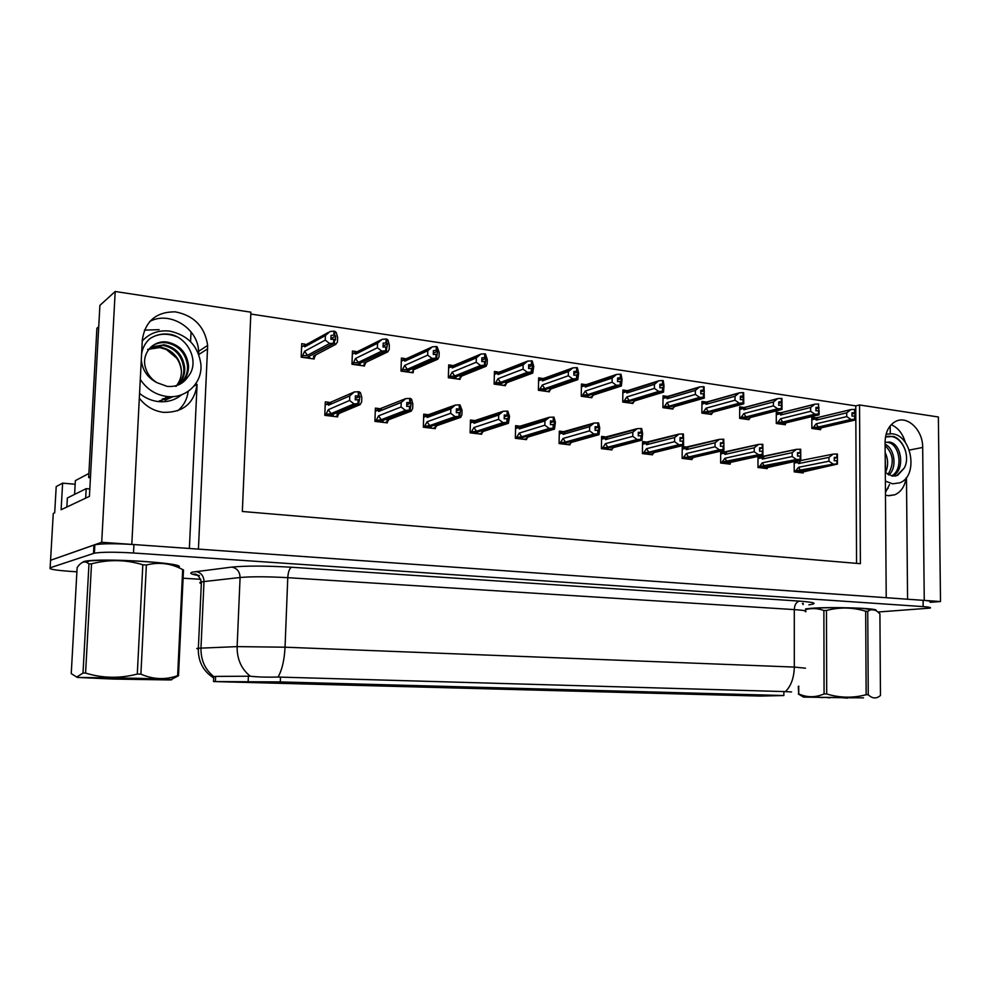 <?xml version="1.0" encoding="UTF-8"?>
<svg xmlns="http://www.w3.org/2000/svg" width="990" height="990" viewBox="0 0 990 990"><rect width="100%" height="100%" fill="white"/><g stroke="black" fill="none" stroke-linecap="round" stroke-linejoin="round"><path stroke-width="1.49" d="M189.375 548.472L197.084 384.318C194.349 403.289 183.162 412.632 163.548 412.36C153.698 411.036 145.617 406.308 139.318 398.19M885.468 495.136L888.067 495.668L894.836 494.777C901.036 491.981 904.823 486.35 906.172 477.861M572.987 690.29L549.524 689.708L572.987 690.29M531.593 689.176L507.61 688.582L531.593 689.176M488.874 688.038L464.335 687.407L488.874 688.038M681.603 693.903L660.219 693.396L681.603 693.903M568.458 690.896L545.75 690.339L568.458 690.896M762.028 695.376L740.78 694.869L762.028 695.376M607.291 691.923L585.053 691.391L607.291 691.923M717.181 694.856L696.193 694.361L717.181 694.856M352.069 684.362L325.611 683.657L352.069 684.362M400.727 686.441L375.854 685.798L400.727 686.441M689.783 693.433L667.718 692.901L689.783 693.433M308.558 683.991L282.373 683.298L308.558 683.991M644.997 692.926L623.18 692.406L644.997 692.926M444.646 687.605L420.354 686.986L444.646 687.605M726.437 694.411L704.793 693.903L726.437 694.411M528.45 689.832L505.246 689.25L528.45 689.832M613.119 691.366L590.139 690.81L613.119 691.366M487.191 688.731L463.469 688.137L487.191 688.731M355.385 685.229L329.88 684.573L355.385 685.229M652.026 692.418L629.529 691.874L652.026 692.418M260.147 682.704L233.244 681.986L260.147 682.704M444.757 686.85L419.624 686.206L444.757 686.85M399.18 685.625L373.403 684.956L399.18 685.625M751.769 695.772L731.152 695.289L751.769 695.772M303.336 683.051L276.148 682.32L303.336 683.051M760.506 696.081L783.87 695.537L280.319 681.924L213.531 681.553L760.506 696.081M930.055 602.304L940.5 601.549L924.252 600.398L922.68 447.455C923.002 429.994 907.162 414.798 895.356 421.579C888.748 425.415 885.332 432.321 885.085 442.258L886.223 597.712L198.433 549.116L207.665 345.411C204.831 326.675 194.028 315.488 175.218 311.838C156.222 311.8 145.258 321.119 142.325 339.768L131.806 544.413L101.71 542.285L50.564 560.278L50.502 561.268M905.367 442.555C902.793 433.682 898.079 427.717 891.235 424.685M101.71 542.285L115.199 291.493L99.903 305.378L89.409 496.374L61.108 509.739L62.63 483.145L75.153 484.246M930.055 601.895C931.417 601.301 929.09 600.769 923.088 600.324L133.935 544.562C115.446 543.423 102.416 543.485 94.842 544.76L50.564 560.278L53.262 513.451L54.698 512.771L56.207 486.597L62.63 483.145M115.199 291.493L250.891 312.172L242.34 511.483L860.384 563.681L859.543 404.972L938.371 416.988L940.5 601.549M188.149 391.397C187.172 399.317 183.682 405.789 177.668 410.8M191.033 331.885L190.575 341.699M889.49 484.593L885.456 492.525M890.208 425.849L890.27 433.632M856.56 563.36L855.768 405.888L250.817 314.04M855.768 405.888L859.543 404.972M584.929 384.528L581.452 384.033L581.254 396.26L591.859 397.745L591.871 396.668M497.834 371.968L494.431 371.485L494.134 384.108L505.457 385.692L505.482 384.541M452.071 365.372L448.705 364.889L448.346 377.722L460.065 379.356L460.103 378.168M456.786 366.053L453.865 365.632M404.737 358.541L401.396 358.058L401 371.114L413.115 372.797L413.152 371.572M409.142 359.184L406.482 358.801M355.719 351.475L352.44 351.005L351.97 364.271L364.518 366.015L364.568 364.741M542.099 378.353L538.647 377.858L538.399 390.283L549.363 391.817L549.388 390.704M626.385 390.518L622.896 390.011L622.735 402.051L633.006 403.487L633.018 402.435M666.555 396.309L663.04 395.802L662.916 407.657L672.878 409.056L672.891 408.029M705.486 401.928L701.96 401.42L701.873 413.102L711.525 414.439L711.538 413.436M743.243 407.373L739.691 406.853L739.641 418.362L749.009 419.673L749.009 418.696M779.86 412.657L776.296 412.137L776.284 423.485L785.367 424.747L785.367 423.794M815.401 417.78L811.825 417.26L811.837 428.447L820.66 429.672L820.66 428.732M304.969 344.149L301.727 343.679L301.195 357.18L314.201 358.999L314.251 357.662M563.174 431.615L559.313 431.133L559.078 443.557L569.906 444.869L569.931 443.792M474.247 420.49L470.448 420.007L470.126 432.853L481.697 434.239L481.722 433.113M427.494 414.637L423.72 414.167L423.349 427.21L435.315 428.658L435.353 427.482M379.108 408.585L375.371 408.115L374.938 421.381L387.325 422.879L387.362 421.666M519.453 426.146L515.617 425.663L515.345 438.298L526.532 439.634L526.556 438.545M605.484 436.912L601.598 436.429L601.413 448.656L611.907 449.918L611.919 448.878M646.458 442.035L642.56 441.552L642.411 453.593L652.571 454.818L652.583 453.804M686.157 447.01L682.234 446.515L682.135 458.382L691.973 459.558L691.985 458.568M724.63 451.824L720.695 451.329L720.633 463.011L730.174 464.161L730.187 463.196M758.006 456.39L757.969 467.503L767.225 468.629L767.238 467.676M761.954 456.489L759.132 456.143M794.203 461.414L794.203 471.871L803.187 472.948L803.187 472.02M798.15 461.018L796.863 460.857M328.989 402.311L325.302 401.853L324.807 415.354L337.639 416.889L337.689 415.639M907.57 599.222L906.481 477.452M149.601 321.564C169.364 310.402 198.149 328.259 198.569 351.326L198.606 354.074M198.755 351.203L198.619 354.086M875.804 610.521C880.815 608.281 831.687 606.598 810.921 608.33L805.662 608.862M178.237 567.332C190.501 563.199 99.507 557.382 83.878 561.491L81.638 562.889M803.162 604.605L802.407 603.356M213.692 677.915L212.714 677.309C202.74 670.49 197.963 660.8 198.359 648.24L237.13 646.619L285.046 647.2L794.302 667.074C794.054 677.705 791.109 685.884 785.454 691.614L791.579 691.961M93.567 552.346L94.421 552.296M213.531 681.553L213.741 676.727L215.634 676.405L250.247 676.207C257.462 677.061 266.731 677.346 278.054 677.049L785.454 691.614M877.982 612.006L930.117 608.107C931.491 607.551 929.165 607.043 923.15 606.61L133.501 553.002C115.001 551.913 101.958 551.962 94.384 553.163L50.131 567.802C48.287 569.139 55.786 570.376 72.604 571.527L76.898 571.787M183.101 578.222L200.735 579.298M803.162 603.368L803.162 604.383M355.311 398.413L359.939 396.421L355.398 395.839L355.262 399.836L358.095 399.675L357.959 403.685L353.999 403.908L349.594 400.467L349.742 395.876L328.445 405.244L327.603 403.586L354.408 391.916L359.135 391.768L358.999 395.777M327.294 415.651L330.907 415.218L357.959 403.685M324.831 414.686L331.106 413.634L353.999 403.908M326.156 414.129L328.284 409.687L349.594 400.467M335.338 416.617L337.899 415.54L336.984 414.352L360.038 404.675L361.647 402.002L361.808 397.423L360.447 392.696L359.135 391.768M360.038 404.675L358.529 403.759L331.279 415.058M331.687 416.184L333.284 415.503L331.266 415.256M337.899 415.54L339.025 413.486M358.726 403.784L359.939 396.421M328.284 409.687L331.106 413.634M349.742 395.876L354.408 391.916M358.368 391.669L358.232 395.678M328.445 405.244L331.526 402.027M358.095 399.675L358.157 403.71M358.529 403.759L358.665 399.75M312.221 358.726L314.436 357.563L313.422 356.128L335.759 344.371L334.373 343.307L307.766 356.994M334.175 343.27L334.311 339.273L335.499 340.065L335.647 336.08L334.657 335.301L334.806 331.304L334.026 331.18L333.877 335.177L331.056 335.4L330.907 339.397L333.939 339.211L333.791 343.221L329.633 343.481L325.24 340.114L325.413 335.523L304.772 346.834L307.902 343.679L301.603 346.723M334.373 343.307L334.521 339.298M333.729 339.186L333.593 343.196M304.079 357.588L307.383 357.204L333.791 343.221M308.521 358.207L309.796 357.539L307.754 357.254M314.436 357.563L315.773 354.89M313.422 356.128L314.387 355.62M334.806 331.304L336.192 332.405L337.627 337.33L337.466 341.909L335.759 344.371M334.657 335.301L333.877 335.177M304.772 346.834L304.004 345.399M325.413 335.523L330.066 331.477L334.026 331.18M328.272 332.467L307.902 343.679M329.633 343.481L307.457 355.286L304.598 351.277L325.24 340.114M307.457 355.286L302.532 355.905L304.598 351.277M302.532 355.905L301.22 356.61M335.647 336.08L330.945 338.617M406.754 404.762L411.196 403.017L406.828 402.447L406.704 406.383L409.514 406.222L409.402 410.157L405.454 410.38L401.061 406.989L401.197 402.485L378.675 411.469L377.759 409.637L405.813 398.586L410.504 398.463L410.38 402.386M377.165 421.653L380.804 421.245L409.402 410.157M374.963 420.713L381.261 419.711L405.454 410.38M376.311 420.193L378.526 415.85L401.061 406.989M384.937 422.594L387.647 421.554L386.942 420.404L411.283 411.11L412.682 408.462L412.818 403.97L411.63 399.341L410.504 398.463M411.283 411.11L409.959 410.231L381.162 421.096M381.41 422.161L383.105 421.517L381.162 421.282M387.647 421.554L388.736 419.723M410.145 410.256L411.196 403.017M378.526 415.85L381.261 419.711M401.197 402.485L405.813 398.586M409.749 398.364L409.637 402.299M378.675 411.469L381.633 408.313M409.514 406.222L409.588 410.182M409.959 410.231L410.07 406.296M456.365 410.912L460.622 409.377L456.415 408.833L456.316 412.694L459.113 412.545L459.001 416.406L455.091 416.617L450.697 413.288L450.821 408.845L427.173 417.495L426.22 415.503L455.4 405.034L460.028 404.91L459.929 408.771M425.341 427.457L428.992 427.061L459.001 416.406M423.361 426.529L429.697 425.589L455.091 416.617M424.735 426.046L427.049 421.789L450.697 413.288M432.84 428.361L435.687 427.371L435.192 426.257L460.709 417.322L461.922 414.699L462.033 410.293L460.028 404.91M460.709 417.322L459.546 416.481L429.338 426.938M429.437 427.952L431.219 427.321L429.338 427.098M435.687 427.371L436.739 425.712M459.731 416.505L460.622 409.377M427.049 421.789L429.697 425.589M450.821 408.845L455.4 405.034M459.311 404.811L459.212 408.672M427.173 417.495L430.019 414.377M459.113 412.545L459.187 416.431M459.546 416.481L459.645 412.607M504.232 416.877L508.34 415.503L504.269 414.983L504.182 418.782L506.967 418.634L506.88 422.433L502.982 422.631L498.601 419.352L498.7 414.996L474.024 423.312L473.071 421.183L503.242 411.246L507.833 411.135L507.746 414.921M471.896 433.063L475.559 432.68L506.88 422.433M470.139 432.16L476.499 431.269L502.982 422.631M471.525 431.702L473.925 427.532L498.601 419.352M479.148 433.929L482.118 432.976L481.796 431.912L508.402 423.312L509.528 416.382L507.833 411.135M508.402 423.312L507.4 422.507L475.893 432.568M475.856 433.533L477.712 432.939L475.893 432.717M482.118 432.976L483.12 431.479M507.573 422.52L508.34 415.503M473.925 427.532L476.499 431.269M498.7 414.996L503.242 411.246M507.128 411.036L507.053 414.835M474.024 423.312L476.772 420.23M506.967 418.634L507.053 422.458M507.4 422.507L507.486 418.708M362.476 365.731L364.815 364.629L364.023 363.231L387.684 351.945L386.471 350.918L358.293 364.085M386.273 350.881L387.585 343.79L386.719 343.047L386.855 339.112L386.1 339.001L385.964 342.936L383.167 343.134L383.031 347.069L386.038 346.896L385.914 350.831L381.781 351.079L377.4 347.762L377.536 343.258L355.645 354.123L358.652 351.017L352.341 353.739M386.471 350.918L386.595 346.983M385.84 346.871L385.716 350.807M354.606 364.642L357.922 364.271L385.914 350.831M358.9 365.236L360.249 364.592L358.281 364.32M364.815 364.629L366.102 362.241M386.855 339.112L388.055 340.176L389.318 345.003L389.181 349.495L387.684 351.945M386.719 343.047L385.964 342.936M355.645 354.123L354.779 352.527M377.536 343.258L382.165 339.298L386.1 339.001M381.076 339.83L358.652 351.017M381.781 351.079L358.269 362.427L355.497 358.491L377.4 347.762M358.269 362.427L353.331 363.021L355.497 358.491M353.331 363.021L351.995 363.664M387.585 343.79L383.068 346.005M410.999 372.5L413.461 371.436L412.867 370.099L437.753 359.234L436.701 358.244L407.076 370.941M436.516 358.219L437.667 351.24L436.924 350.522L437.036 346.661L436.305 346.55L436.194 350.411L433.41 350.608L433.298 354.469L436.268 354.296L436.169 358.17L432.061 358.405L427.68 355.138L427.816 350.707L404.762 361.164L407.657 358.108L401.321 360.558M436.701 358.244L436.813 354.383M436.083 354.272L435.971 358.145M403.4 371.448L406.729 371.089L436.169 358.17M407.546 372.03L408.969 371.399L407.076 371.139M437.036 346.661L439.176 352.39L439.053 356.808L437.753 359.234M436.924 350.522L436.194 350.411M404.762 361.164L403.821 359.42M427.816 350.707L432.395 346.822L436.305 346.55M431.962 347.02L407.657 358.108M432.061 358.405L407.311 369.32L404.638 365.459L427.68 355.138M407.311 369.32L402.373 369.889L404.638 365.459M402.373 369.889L401.012 370.483M437.667 351.24L433.335 353.183M457.887 379.046L460.461 378.019L460.065 376.732L486.078 366.275L485.174 365.322L454.212 377.549M484.989 365.298L486.003 358.417L485.446 353.937L484.741 353.826L484.654 357.625L481.882 357.811L481.784 361.61L484.741 361.449L484.654 365.248L480.583 365.483L476.215 362.253L476.326 357.897L452.207 367.958L454.992 364.951L448.643 367.166M485.174 365.322L485.273 361.523M484.568 361.424L484.469 365.223M450.549 378.019L453.865 377.685L484.654 365.248M454.558 378.588L456.043 377.982L454.2 377.735M460.461 378.019L461.662 376.089M485.446 353.937L487.29 359.531L487.179 363.862L486.078 366.275M485.36 357.724L484.654 357.625M452.207 367.958L451.217 366.09M476.326 357.897L480.855 354.086L454.992 364.951M484.741 353.826L480.855 354.086M480.583 365.483L454.695 375.977L452.096 372.19L476.215 362.253M454.695 375.977L449.745 376.522L452.096 372.19M449.745 376.522L448.371 377.079M486.003 358.417L481.821 360.137M503.229 385.37L505.902 384.38L505.68 383.142L532.731 373.082L531.964 372.153L499.777 383.934M531.791 372.129L532.657 365.36L532.199 360.954L531.519 360.855L531.444 364.592L528.685 364.765L528.611 368.503L531.543 368.342L531.457 372.079L527.423 372.302L523.067 369.134L523.153 364.84L498.069 374.529L500.742 371.559L494.381 373.589M531.964 372.153L532.038 368.416M531.358 368.317L531.284 372.054M496.126 384.38L499.443 384.058L531.457 372.079M500 384.924L501.546 384.355L499.764 384.095M505.902 384.38L507.066 382.635M532.199 360.954L533.746 366.411L532.731 373.082M532.125 364.691L531.444 364.592M498.069 374.529L497.054 372.562M523.153 364.84L527.658 361.103L500.742 371.559M531.519 360.855L527.658 361.103M527.423 372.302L500.495 382.412L497.97 378.687L523.067 369.134M500.495 382.412L495.532 382.932L497.97 378.687M495.532 382.932L494.146 383.452M532.657 365.36L528.635 366.894M885.369 481.115L892.572 483.813L899.724 482.848C918.497 476.339 912.198 435.414 892.188 433.781L886.087 434.226M885.444 472.675C888.426 466.03 888.339 459.335 885.159 452.579M885.196 456.922L885.53 469.012M885.407 442.295L887.622 442.382C899.625 443.57 903.932 469.483 891.582 475.955M885.085 442.406L889.329 442.035C901.816 443.248 905.565 470.572 892.46 476.116L897.608 475.41L904.167 468.146L896.841 475.546L895.01 476.116M885.11 445.611C893.549 453.915 894.502 463.543 887.968 474.507M885.097 444.262C894.292 448.074 897.67 467.156 888.896 475.014M885.308 472.564L892.51 476.116M885.481 437.011L893.475 436.404C903.734 439.783 910.416 457.59 904.167 468.146M887.473 436.367C895.492 435.65 901.482 440.401 905.466 450.623M140.283 379.393C146.718 389.132 155.529 394.812 166.704 396.446C185.699 399.156 202.517 383.167 200.921 364.506C198.396 346.364 188.063 335.239 169.921 331.143C158.796 329.843 149.564 333.123 142.263 340.993M175.948 386.471C182.482 378.131 183.15 369.047 177.953 359.184C173.794 352.601 168.04 348.641 160.677 347.304L152.287 347.651L149.391 348.616M147.572 349.433L159.737 347.564L166.345 349.507C175.341 354.123 180.378 361.437 181.455 371.448M173.052 396.606L165.157 400.207L171.629 397.101M152.163 345.993C156.395 343.134 161.333 342.082 166.963 342.862C178.942 345.671 185.798 353.343 187.531 365.867C187.877 373.354 185.093 379.591 179.178 384.578M141.607 353.64C142.684 347.688 145.382 342.726 149.713 338.778C156.37 334.385 163.783 333.011 171.963 334.645C189.511 339.669 199.695 363.194 188.051 376.608C183.286 383.885 176.331 387.139 167.199 386.385L157.002 382.685C150.975 378.96 147.04 373.638 145.208 366.708C141.607 352.91 153.871 339.384 167.867 342.218C179.871 345.04 186.739 352.712 188.471 365.273C188.818 373.007 185.885 379.368 179.673 384.343M150.517 347.428L163.35 345.423C175.255 348.208 182.073 355.806 183.794 368.243C184.152 374.789 181.95 380.507 177.173 385.382M150.913 347.057L164.241 344.792C176.171 347.577 182.989 355.2 184.722 367.649C185.081 374.43 182.729 380.284 177.68 385.209M157.002 382.685C147.597 377.796 142.362 370.198 141.285 359.914M90.436 477.836L88.667 477.601L90.498 476.648M98.728 326.688L96.896 328.272L88.667 477.601M85.66 498.143L86.18 488.664L89.818 488.973M66.862 507.029L67.37 497.97L86.18 488.664M149.713 338.778C157.682 333.531 166.667 332.838 176.666 336.687M169.067 396.644L165.8 396.99M172.755 396.619L162.212 399.143M168.015 396.582L166.258 396.718M172.569 396.631L162.657 398.871M173.101 396.594L159.118 401.012M805.65 608.937L811.206 608.355C831.179 606.684 878.576 608.207 875.531 610.385M803.162 604.222L803.162 603.529M82.071 562.629L84.373 561.528C99.446 557.531 187.952 563.038 177.977 567.171M88.902 473.468L75.364 480.62L74.584 494.394M863.54 697.876L803.534 697.109L863.54 697.876M868.242 694.77C872.413 698.717 876.484 698.952 880.469 695.475L879.912 613.85L877.412 611.56C874.207 609.147 870.99 609.073 867.747 611.337L868.242 694.77L866.151 694.72L865.681 611.201C852.65 607.254 839.582 607.006 826.477 610.459L823.878 610.508C817.74 608.268 811.627 607.984 805.501 609.63M826.477 610.459L826.699 693.965C839.817 697.962 852.959 698.222 866.151 694.72M826.699 693.965L824.076 693.928L823.878 610.508M798.732 686.058L798.732 693.916C807.023 697.628 815.475 697.628 824.076 693.928M798.732 693.916L798.287 686.553M802.519 696.515L798.287 693.941M867.747 611.337L865.681 611.201M875.148 610.211L863.045 608.429C845.695 607.216 814.164 607.526 805.971 608.949L805.637 609.011M853.615 697.839L818.507 697.368L853.615 697.839M820.104 697.344L822.331 697.641M839.433 697.542L826.44 697.368M840.374 697.554L847.39 698.16M825.215 697.356L829.929 697.851M137.016 678.286L77.331 677.42L113.058 679.053L168.857 679.932C177.594 679.709 166.976 679.165 137.016 678.286M140.902 674.153C153.215 679.511 165.466 680.019 177.643 675.663L178.497 675.737L183.496 569.906L182.667 569.584C171.196 563.347 159.105 561.813 146.371 565.005L140.902 674.153L137.301 674.054L142.82 564.77C126.039 559.61 108.95 559.288 91.525 563.805L88.976 563.916L86.662 562.37C83.544 561.107 80.363 562.852 77.133 567.592L71.243 673.621L76.713 677.049L83.011 673.052L88.976 563.916M91.525 563.805L85.585 673.064C102.49 678.311 119.728 678.645 137.301 674.054M85.585 673.064L83.011 673.052M146.371 565.005L142.82 564.77M177.68 566.985C177.977 564.943 166.394 563.075 142.919 561.367C120.31 560.006 102.49 559.857 89.422 560.909L82.888 562.246M131.942 678.447L97.824 677.915L146.693 679.474L131.942 678.447M103.096 677.915L112.13 678.744M177.643 675.663L182.667 569.584M146.52 678.917L126.559 678.311M178.497 675.737L171.072 679.573M137.957 678.62L146.693 679.474M114.469 678.063L125.668 679.128M550.452 422.656L554.412 421.431L550.477 420.923L550.415 424.661L553.175 424.524L553.101 428.262L549.227 428.447L544.859 425.217L544.946 420.923L519.329 428.93L518.364 426.715L549.438 417.248L553.979 417.137L553.917 420.874M516.904 438.483L520.579 438.112L553.101 428.262M515.357 437.592L521.73 436.751L549.227 428.447M516.755 437.172L519.23 433.088L544.859 425.217M523.92 439.325L527.002 438.409L526.866 437.37L554.474 429.103L555.402 422.272L553.979 417.137M554.474 429.103L553.596 428.324L520.913 438.013M520.74 438.941L522.658 438.36L520.901 438.149M527.002 438.409L527.967 437.048M553.769 428.348L554.412 421.431M519.23 433.088L521.73 436.751M544.946 420.923L549.438 417.248M553.311 417.05L553.237 420.787M519.329 428.93L521.965 425.898M553.175 424.524L553.274 428.286M553.596 428.324L553.67 424.586M595.101 428.249L598.925 427.16L595.126 426.665L595.077 430.341L597.812 430.204L597.762 433.88L593.913 434.065L589.557 430.873L589.632 426.665L563.137 434.363L562.196 432.073L594.087 423.052L598.579 422.94L598.517 426.616M560.451 443.73L597.762 433.88M559.09 442.864L565.488 442.06L593.913 434.065M560.513 442.456L563.062 438.459L589.557 430.873M567.233 444.547L570.426 443.656L570.45 442.666L598.975 434.697L599.742 427.965L598.579 422.94M598.975 434.697L598.245 433.942L564.449 443.285M564.164 444.176L566.144 443.619L564.449 443.409M570.426 443.656L571.354 442.406M598.406 433.966L598.925 427.16M563.062 438.459L565.488 442.06M589.632 426.665L594.087 423.052M597.923 422.866L597.873 426.529M563.137 434.363L565.674 431.38M597.812 430.204L597.923 433.905M598.245 433.942L598.294 430.266M638.278 433.682L641.966 432.692L638.29 432.222L638.253 435.835L640.976 435.699L640.938 439.325L637.115 439.498L632.771 436.355L632.833 432.209L605.534 439.622L604.618 437.283L637.238 428.658L641.693 428.559L641.644 432.172M602.601 448.804L640.938 439.325M601.425 447.963L607.835 447.195L637.115 439.498M602.861 447.579L605.472 443.656L632.771 436.355M609.172 449.596L612.451 448.742L612.637 447.777L642.003 440.104L642.609 433.459L641.693 428.559M642.003 440.104L641.396 439.374L606.598 448.383M606.189 449.237L608.244 448.693L606.598 448.495M612.451 448.742L613.355 447.591M641.557 439.399L641.966 432.692M605.472 443.656L607.835 447.195M632.833 432.209L637.238 428.658M641.062 428.472L641.025 432.086M605.534 439.622L607.984 436.689M640.976 435.699L641.099 439.337M641.396 439.374L641.446 435.761M547.086 391.496L549.858 390.543L549.809 389.342L577.801 379.64L577.17 378.762L543.844 390.11M576.997 378.737L577.739 372.054L576.7 367.637L576.638 371.312L573.891 371.485L573.829 375.161L576.749 375.012L576.675 378.687L572.666 378.898L568.322 375.767L568.396 371.559L542.409 380.89L544.995 377.957L538.61 379.826M577.17 378.762L577.232 375.086M576.576 374.987L576.514 378.663M540.206 390.543L543.535 390.221L576.675 378.687M543.968 391.062L545.564 390.506L543.844 390.27M549.858 390.543L550.972 388.934M577.356 367.736L578.643 373.069L577.801 379.64M577.294 371.411L576.638 371.312M542.409 380.89L541.394 378.824M568.396 371.559L572.864 367.884L544.995 377.957M576.7 367.637L572.864 367.884M572.666 378.898L544.785 388.637L542.334 384.986L568.322 375.767M544.785 388.637L539.822 389.132L542.334 384.986M539.822 389.132L538.412 389.627M577.739 372.054L573.866 373.428M589.533 397.423L592.391 396.495L592.503 395.344L621.361 385.989L620.866 385.135L586.501 396.087M620.705 385.11L621.324 378.526L620.371 374.208L620.322 377.821L617.599 377.982L617.55 381.596L620.433 381.459L620.384 385.073L616.411 385.271L612.08 382.19L612.142 378.044L585.325 387.041L587.812 384.145L581.427 385.877M620.866 385.135L620.916 381.521M620.272 381.435L620.223 385.048M582.875 396.495L586.191 396.186L620.384 385.073M586.513 397.002L588.159 396.458L586.501 396.235M592.391 396.495L593.468 395.022M621.015 374.294L622.042 379.504L621.361 385.989M620.965 377.908L620.322 377.821M585.325 387.041L584.31 384.912M612.142 378.044L616.56 374.43L587.812 384.145M620.371 374.208L616.56 374.43M616.411 385.271L587.639 394.651L585.251 391.062L612.08 382.19M587.639 394.651L582.689 395.134L585.251 391.062M582.689 395.134L581.266 395.604M621.324 378.526L617.574 379.776M630.642 403.153L633.575 402.262L633.835 401.148L663.51 392.139L663.114 391.31L627.808 401.878M662.966 391.285L663.473 384.801L662.607 380.544L662.582 384.108L659.872 384.256L659.835 387.82L662.694 387.684L662.657 391.248L658.709 391.434L654.402 388.389L654.44 384.318L626.868 392.993L629.269 390.134L622.871 391.755M663.114 391.31L663.152 387.746M662.545 387.659L662.508 391.223M624.195 402.262L627.511 401.965L662.657 391.248M627.71 402.744L629.417 402.237L627.808 402.002M633.575 402.262L634.627 400.913M663.226 380.643L664.018 385.729L663.51 392.139M626.868 392.993L625.866 390.815M654.44 384.318L658.82 380.779L629.269 390.134M662.607 380.544L658.82 380.779M658.709 391.434L629.133 400.48L626.806 396.953L654.402 388.389M629.133 400.48L624.183 400.95L626.806 396.953M624.183 400.95L622.747 401.396M663.473 384.801L659.847 385.927M680.031 438.941L683.595 438.038L680.043 437.592L680.019 441.144L682.729 441.02L682.692 444.584L678.893 444.745L674.574 441.651L674.611 437.568L646.581 444.72L645.69 442.344L678.991 434.09L683.397 433.991L683.36 437.543M643.426 453.717L682.692 444.584M642.423 452.9L648.834 452.17L678.893 444.745M643.871 452.541L646.544 448.68L674.574 441.651M649.787 454.484L653.165 453.655L653.487 452.727L683.632 445.339L683.397 433.991M683.632 445.339L683.149 444.634L647.41 453.321M646.903 454.138L649.007 453.618L647.41 453.42M653.165 453.655L654.031 452.591M683.298 444.659L683.595 438.038M646.544 448.68L648.834 452.17M674.611 437.568L678.991 434.09M682.791 433.905L682.754 437.469M646.581 444.72L648.957 441.812M682.729 441.02L682.852 444.597M683.149 444.634L683.174 441.082M720.448 444.04L723.74 442.74L720.46 442.778L720.435 446.28L723.133 446.168L723.108 449.67L719.334 449.831L715.04 446.775L715.065 442.753L686.355 449.658L685.476 447.257L719.396 439.337L723.752 439.238L723.74 442.74M682.976 458.481L723.108 449.67M682.135 457.677L688.557 456.984L719.334 449.831M683.595 457.343L686.318 453.556L715.04 446.775M689.151 459.224L692.604 458.432L693.062 457.529L723.925 450.4L723.752 439.238M723.925 450.4L723.541 449.72L686.961 458.098M686.355 458.89L688.508 458.382L686.961 458.197M692.777 458.221L693.446 457.442M723.702 449.745L723.9 443.223M686.318 453.556L688.557 456.984M715.065 442.753L719.396 439.337M723.17 439.164L723.146 442.666M686.355 449.658L688.644 446.787M723.133 446.168L723.257 449.683M723.541 449.72L723.566 446.218M759.59 448.99L762.832 447.777L759.59 447.814L759.577 451.254L762.251 451.143L762.238 454.596L758.501 454.744L754.219 451.737L754.232 447.789L724.903 454.435L724.037 452.022L758.526 444.423L762.832 444.337L762.832 447.777M721.326 463.097L762.238 454.596M720.633 462.318L758.501 454.744M722.106 461.996L724.878 458.283L754.219 451.737M727.316 463.815L731.424 462.182L762.943 455.313L762.832 444.337M762.943 455.313L762.671 454.645L725.299 462.738M724.593 463.493L726.796 463.011L725.299 462.825M762.807 454.67L762.919 448.247M724.878 458.283L727.056 461.649M754.232 447.789L758.526 444.423M762.263 444.262L762.263 447.703M724.903 454.435L727.106 451.613M762.251 451.143L762.387 454.62M762.671 454.645L762.671 451.205M797.495 453.791L800.7 452.653L797.495 452.69L797.507 456.081L800.155 455.982L800.155 459.372L796.43 459.521L792.173 456.551L792.173 452.653L762.275 459.075L761.421 456.662L796.43 449.349L800.7 449.262L800.7 452.653M758.526 467.577L800.155 459.372M757.981 466.822L796.43 459.521M759.454 466.513L762.275 462.862L792.173 456.551M764.33 468.27L800.749 460.053L800.7 449.262M800.749 460.053L800.563 459.422L762.486 467.231M761.694 467.961L763.946 467.49L762.486 467.317M800.712 459.447L800.724 453.111M762.275 462.862L764.391 466.179M792.173 452.653L796.43 449.349M800.155 449.188L800.155 452.579M762.275 459.075L764.404 456.291M800.155 455.982L800.291 459.385M800.563 459.422L800.563 456.031M834.248 458.444L837.416 457.38L834.248 457.417L834.261 460.758L836.896 460.659L836.909 464.001L833.209 464.137L828.976 461.204L828.964 457.368L798.546 463.58L797.457 462.417L797.705 461.154L833.184 454.113L837.404 454.039L837.416 457.38M794.611 471.921L836.909 464.001M794.203 471.178L833.209 464.137M795.688 470.894L798.546 467.317L828.976 461.204M800.242 472.601L837.441 464.062L798.571 471.587M797.693 472.292L799.982 471.846L798.571 471.673M837.441 464.062L837.379 457.813M798.546 467.317L800.613 470.572M828.964 457.368L833.184 454.113M836.872 453.964L836.884 457.306M798.546 463.58L800.601 460.833M836.896 460.659L837.045 464.013M837.305 464.05L837.293 460.709M670.465 408.709L673.485 407.855L673.881 406.779L704.286 398.079L704.014 397.275L667.817 407.484M703.853 397.262L704.261 390.852L703.482 386.694L703.457 390.184L700.771 390.345L700.747 393.834L703.593 393.711L703.568 397.213L699.645 397.398L695.351 394.404L695.388 390.382L667.099 398.76L669.413 395.938L663.028 397.46M704.014 397.275L704.038 393.772M703.432 393.686L703.42 397.188M664.228 407.843L703.568 397.213M667.631 408.313L669.376 407.818L667.817 407.595M673.485 407.855L674.499 406.593M704.088 386.781L704.286 398.079M667.099 398.76L666.109 396.545M695.388 390.382L699.72 386.904L669.413 395.938M703.482 386.694L699.72 386.904M699.645 397.398L669.314 406.135L667.062 402.658L695.351 394.404M669.314 406.135L664.377 406.581L667.062 402.658M664.377 406.581L662.929 407.001M704.261 390.852L700.759 391.879M709.075 414.105L712.169 413.275L712.689 412.224L743.775 403.833L743.601 403.066L706.6 412.917M743.453 403.041L743.057 392.634L743.045 396.087L740.384 396.223L740.359 399.675L743.181 399.552L743.168 403.004L739.283 403.178L735.001 400.22L735.026 396.26L706.093 404.341L708.333 401.569L701.947 402.992M743.601 403.066L743.614 399.614M743.032 399.527L743.02 402.979M703.024 413.263L743.168 403.004M706.328 413.721L708.122 413.238L706.6 413.028M712.169 413.275L713.146 412.1M743.639 392.721L743.775 403.833M706.093 404.341L705.127 402.101M735.026 396.26L739.32 392.844L708.333 401.569M743.057 392.634L739.32 392.844M739.283 403.178L708.271 411.605L706.068 408.189L735.001 400.22M708.271 411.605L703.333 412.038L706.068 408.189M703.333 412.038L701.873 412.434M743.75 396.73L740.371 397.658M746.522 419.327L749.678 418.522L750.321 417.52L782.026 409.402L781.952 408.66L744.208 418.176M781.803 408.635L781.395 398.401L781.395 401.792L778.746 401.928L778.734 405.318L781.531 405.207L781.531 408.598L777.67 408.771L773.413 405.851L773.425 401.952L743.911 409.761L746.064 407.026L739.679 408.375M781.952 408.66L781.952 405.269M781.395 405.182L781.395 408.585M740.656 418.51L781.531 408.598M743.861 418.956L745.68 418.485L744.208 418.287M750.074 418.077L750.618 417.433M781.952 398.475L782.026 409.402M743.911 409.761L742.946 407.496M773.425 401.952L777.682 398.599L746.064 407.026M781.395 398.401L777.682 398.599M777.67 408.771L746.039 416.914L743.898 413.56L773.413 405.851M746.039 416.914L741.102 417.322L743.898 413.56M741.102 417.322L739.641 417.706M782.013 402.41L778.746 403.276M782.867 424.401L786.827 422.643L819.101 414.81L819.114 414.092L780.702 423.287M818.977 414.068L818.557 403.982L818.557 407.323L815.921 407.459L815.933 410.8L818.705 410.689L818.718 414.03L814.881 414.191L810.649 411.308L810.649 407.472L780.59 415.02L782.669 412.31L776.296 413.597M819.114 414.092L819.114 410.739M818.569 410.664L818.569 414.006M777.162 423.609L818.718 414.03M780.269 424.042L782.125 423.584L780.702 423.386M780.59 415.02L779.637 412.743M810.649 407.472L814.857 404.168L782.669 412.31M818.557 403.982L814.857 404.168M814.881 414.191L782.669 422.062L780.59 418.758L810.649 411.308M782.669 422.062L777.756 422.458L780.59 418.758M777.756 422.458L776.284 422.817M819.089 407.93L815.933 408.709M818.136 429.326L822.257 427.618L855.063 420.045L855.15 419.352L816.119 428.249M855.014 419.327L855.001 416.035L855.15 419.352M855.063 416.048L854.58 409.39L854.593 412.682L851.982 412.818L851.994 416.109L854.741 415.998L854.766 419.29L850.967 419.451L846.747 416.604L846.735 412.83L816.181 420.119L818.198 417.446L811.825 418.659M854.605 415.973L854.63 419.277M812.604 428.546L854.766 419.29M815.624 428.967L817.505 428.534L816.119 428.336M816.181 420.119L815.24 417.842M846.735 412.83L850.917 409.575L818.198 417.446M854.58 409.39L850.917 409.575M850.967 419.451L818.223 427.049L816.193 423.807L846.747 416.604M818.223 427.049L813.322 427.445L816.193 423.807M813.322 427.445L811.837 427.779M855.051 413.263L851.982 413.993M909.29 450.079L922.68 447.455M248.168 681.392L248.391 676.083M280.319 681.924L280.504 677.049M215.412 681.541L215.634 676.405M783.87 695.537L783.882 691.503M198.78 354.519L207.69 348.789M197.084 384.318L193.916 386.187M197.604 575.363C190.612 574.15 189.003 573.049 192.765 572.084L231.771 567.109C246.114 565.698 266.062 565.748 291.604 567.245L799.475 601.116C815.018 602.316 818.148 603.554 808.88 604.841M213.902 676.665C205.103 669.71 200.797 660.194 200.97 648.091L204.014 581.563L201.403 581.959C199.312 582.429 199.287 582.974 201.329 583.58M198.322 648.982C196.255 648.685 196.268 648.438 198.359 648.24L201.403 581.959C199.386 576.514 197.171 573.891 194.745 574.089C194.981 574.052 190.08 573.742 199.411 575.561M278.054 677.049C282.051 670.032 284.377 660.082 285.046 647.2L287.768 577.677C267.461 576.551 251.571 576.489 240.087 577.504L204.014 581.563C203.754 575.871 201.057 572.542 195.896 571.564M250.247 676.207C241.337 668.98 236.969 659.117 237.13 646.619L240.087 577.504C239.815 571.601 237.056 568.136 231.771 567.109M805.427 611.783C807.642 610.979 803.929 610.248 794.289 609.593L794.302 667.074L805.489 668.201M50.131 567.802L50.564 560.278M923.15 606.61L923.088 600.324M133.501 553.002L133.935 544.562M93.518 553.385L93.976 545.007M799.475 601.116C796.331 601.858 794.599 604.68 794.289 609.593L287.768 577.677C288.201 571.75 289.488 568.272 291.604 567.245M327.739 403.932L325.178 405.058M304.103 345.584L301.591 346.97M377.92 410.169L375.272 411.246M426.381 416.208L423.633 417.211M473.195 422.037L470.374 422.99M354.927 352.898L352.329 354.197M403.994 359.939L401.296 361.177M451.391 366.758L448.618 367.921M497.203 373.341L494.357 374.443M888.129 488.231L885.444 490.817M139.565 393.401C145.097 397.98 151.297 400.703 158.177 401.569C167.236 402.472 175.082 400.195 181.727 394.725M149.366 348.653L152.287 347.651M144.379 330.128L159.093 329.658M518.451 427.668L515.555 428.583M562.221 433.125L559.263 433.991M604.581 438.397L601.561 439.226M541.518 379.702L538.597 380.754M584.385 385.865L581.402 386.867M625.903 391.83L622.859 392.795M645.604 443.508L642.522 444.3M685.34 448.458L682.209 449.213M723.863 453.247L720.683 453.977M761.211 457.9L757.994 458.605M797.457 462.417L794.203 463.085M666.109 397.609L663.015 398.525M705.078 403.215L701.935 404.093M742.859 408.635L739.679 409.489M779.514 413.907L776.296 414.723M815.092 419.018L811.825 419.797M198.569 351.326L207.665 345.411M894.836 494.777L888.896 495.743M94.384 553.163L94.842 544.76M327.603 403.586L325.203 404.65M377.759 409.637L375.284 410.627M378.737 411.32L401.284 402.311M426.22 415.491L423.658 416.431M427.556 416.654L451.428 407.917M473.059 421.183L470.386 422.087M474.742 421.938L499.863 413.436M404.848 360.954L427.952 350.472M452.566 367.179L476.895 357.006M498.7 373.279L524.205 363.404M897.608 475.41L896.841 475.546M177.953 359.184L166.345 349.507M188.471 365.261L187.531 365.867M184.722 367.649L183.794 368.243M143.253 339.904L142.288 340.362M803.534 697.109L798.571 694.163M77.331 677.42L76.713 677.049M89.422 560.909L86.662 562.37M518.364 426.702L515.567 427.593M520.344 427.148L546.653 418.894M562.196 432.073L559.276 432.927M564.411 432.284L591.847 424.252M604.618 437.283L601.574 438.112M607.031 437.32L635.506 429.524M543.3 379.281L569.918 369.678M586.439 385.147L614.097 375.816M628.18 390.889L656.816 381.818M645.69 442.344L642.535 443.149M648.264 442.245L677.717 434.672M685.476 447.257L682.221 448.037M688.174 447.072L718.517 439.721M724.037 452.022L720.695 452.789M726.846 451.774L758.006 444.634M761.421 456.662L758.006 457.405M764.305 456.353L796.22 449.423M797.705 461.154L794.203 461.885M668.584 396.483L698.136 387.684M707.714 401.952L738.119 393.401M745.631 407.286L776.816 398.97M782.397 412.471L814.312 404.403M818.062 417.52L850.633 409.687"/></g></svg>
